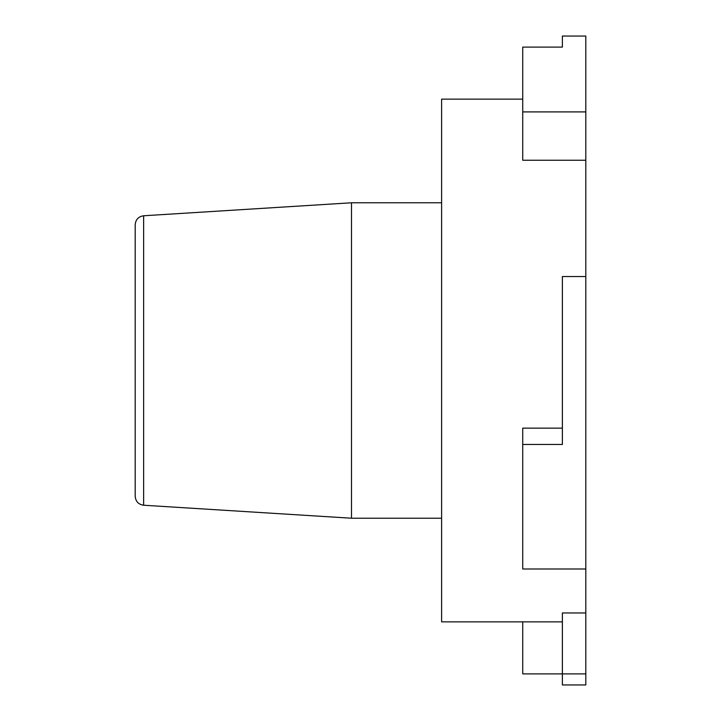 <?xml version="1.0" encoding="UTF-8"?>
<svg xmlns="http://www.w3.org/2000/svg" width="721" height="721" viewBox="0 0 721 721"><rect width="100%" height="100%" fill="white"/><g stroke="black" fill="none" stroke-linecap="round" stroke-linejoin="round"><path stroke-width="1.08" d="M143.641 505.232C138.459 504.448 135.647 501.446 135.188 496.237L135.188 224.763C135.647 219.554 138.459 216.552 143.641 215.768L143.641 505.232L351.488 518.219L351.488 202.781L441.613 202.781M562.38 621.862L441.613 621.862L441.613 99.138L522.725 99.138M522.725 111.908L522.725 47.108L562.38 47.108L562.38 36.05L585.812 36.05L585.812 111.908L522.725 111.908L522.725 160.242L585.812 160.242L585.812 276.531L562.38 276.531L562.38 444.469L522.725 444.469L522.725 428.148L562.38 428.148M522.725 444.469L522.725 568.995L585.812 568.995L585.812 276.531M585.812 684.95L585.812 673.892L562.38 673.892L562.38 684.95L585.812 684.95M522.725 621.862L522.725 673.892L562.38 673.892L562.38 612.958L585.812 612.958L585.812 673.892M585.812 568.995L585.812 612.958M585.812 111.908L585.812 160.242M143.641 215.768L351.488 202.781M441.613 518.219L351.488 518.219"/></g></svg>
